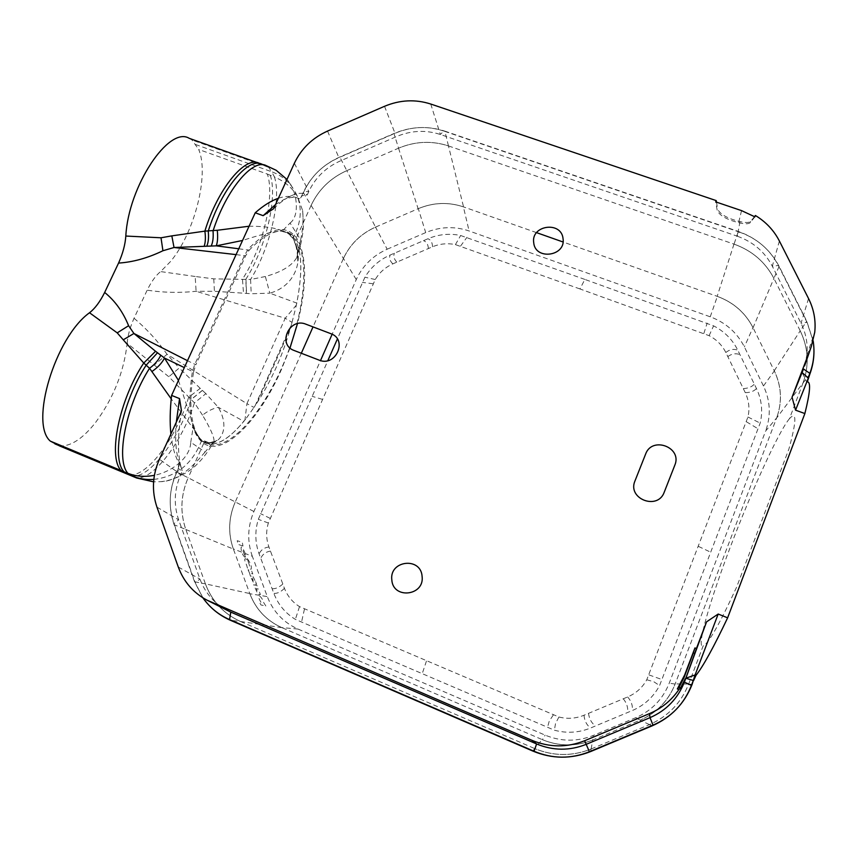 <?xml version="1.0" encoding="UTF-8"?>
<svg xmlns="http://www.w3.org/2000/svg" width="858" height="858" viewBox="0 0 858 858"><rect width="100%" height="100%" fill="white"/><g stroke="black" fill="none" stroke-linecap="round" stroke-linejoin="round"><path stroke-width="0.64" stroke-dasharray="4.29 3.22" d="M178.453 380.405L196.117 433.794L199.817 438.974L209.652 443.071C218.104 444.315 231.574 430.255 218.297 407.293L205.888 393.65L194.476 402.863L168.822 376.748L127.166 343.286C123.938 371.975 113.331 398.487 95.335 422.812C82.572 438.846 70.667 446.557 59.599 445.946M127.166 343.286C127.724 335.725 130.008 327.37 134.041 318.243L147.147 290.197C151.469 281.456 155.963 275.246 160.628 271.589L170.452 261.604C194.316 233.43 209.556 174.614 198.681 149.453L267.342 174.056C275.246 196.632 262.591 248.434 242.482 279.161L243.5 293.179L214.414 291.28L196.096 291.28C179.933 293.018 163.621 292.653 147.147 290.197M189.221 138.32L192.02 140.004L198.681 149.453M205.888 393.65L200.214 388.352L188.631 397.308C176.587 437.441 147.372 477.048 129.311 474.935M200.214 388.352L179.215 368.039L168.822 376.748M202.338 390.369L191.077 399.528C178.85 439.242 150.139 478.045 132.325 476.19M134.041 318.243C146.718 328.936 157.722 340.958 167.053 354.3L179.215 368.039M260.156 163.642L264.564 165.819L261.744 164.908L192.02 140.004M195.506 144.498L271.632 171.739L268.447 166.967L264.318 164.993M264.564 165.819L276.147 170.259M238.749 248.777L249.195 250.193L245.602 255.834L195.838 364.789L187.484 360.692M257.432 402.188L290.133 329.032C282.336 356.124 271.428 380.512 257.432 402.188L253.989 407.432L246.922 403.668L244.959 419.927L246.45 418.028L243.844 421.353C226.158 442.621 211.905 448.884 201.072 440.154L196.6 433.354C190.186 419.841 189.178 399.399 193.576 372.007L184.32 367.599M208.934 443.071L201.694 440.594L198.563 447.533L204.976 452.134L214.028 441.42C214.414 437.451 210.585 428.71 202.542 415.186C207.432 411.196 212.687 408.569 218.297 407.293L243.844 421.353M255.019 405.952L291.527 324.292L292.031 322.34L285.21 318.243L296.321 305.158L295.71 307.936L296.321 305.158C304.375 265.326 301.512 240.98 287.709 232.121C310.542 241.956 307.947 300.815 286.851 355.384C266.012 410.081 228.689 453.753 206.435 443.532C202.542 441.677 199.281 438.266 196.621 433.301C198.756 438.041 201.544 441.226 204.976 442.889L206.435 443.532M246.45 418.028L253.989 407.432M291.527 324.292L290.133 329.032M292.031 322.34L295.71 307.936M244.959 419.927C229.279 439.339 215.959 446.997 204.976 442.889M296.943 247.78C294.97 240.304 291.72 235.274 287.194 232.69L293.039 238.374C289.725 233.762 285.457 231.317 280.244 231.038L282.496 230.856L290.079 223.016L300.643 239.865C302.81 229.772 303.496 220.045 302.681 210.693L297.522 196.546L294.433 190.412C301.63 203.421 302.166 217.213 296.021 231.789L293.039 238.374L297.19 248.809C300.847 260.135 296.514 285.607 269.82 293.179L296.771 303.078C304.311 264.307 301.297 240.637 287.73 232.078L282.507 231.049C272.823 230.673 261.722 237.055 249.195 250.193M287.087 232.625L280.244 231.038M285.564 231.95L280.727 231.081C273.97 231.263 261.25 234.395 242.557 240.465M208.923 443.082L217.085 440.39L212.58 442.546M210.736 442.964L210.113 443.05M192.321 424.785C194.401 432.282 197.522 437.548 201.694 440.594L196.117 433.848L192.321 424.785L193.018 428.142L171.214 398.863M196.042 433.644L195.056 431.713M297.372 249.871L297.747 261.079L297.565 253.796L296.804 257.475C292.117 265.69 281.639 272.04 265.369 276.512L269.82 293.179L251.222 293.747L243.5 293.179M153.818 479.408C174.195 477.027 189.114 466.398 198.563 447.533L190.744 442.299C190.219 458.848 170.056 472.35 154.408 475.311M190.744 442.299L193.018 428.142M265.369 276.512L250.579 279.494L251.222 293.747M297.522 196.546C292.213 187.773 284.545 181.263 274.485 177.005L271.632 171.739C279.719 174.678 286.347 179.461 291.516 186.089L294.433 190.412M300.643 239.865L297.565 253.796M293.039 238.374C295.978 243.736 297.544 251.308 297.747 261.079M201.694 440.594C205.909 443.425 211.047 443.361 217.085 440.39M204.976 452.134C195.216 463.695 179.193 481.531 160.317 481.67L153.593 481.831M267.342 174.056L274.485 177.005C281.606 199.313 269.712 248.691 250.579 279.494L213.781 278.861L195.184 276.48L196.096 291.28L285.21 318.243L246.922 403.668L167.053 354.3L154.268 365.068M213.781 278.861L214.414 291.28M270.27 175.214C277.895 197.64 265.54 248.563 245.796 279.365L246.418 293.382M282.496 230.856C275.139 227.713 263.996 226.169 249.077 226.233M290.079 223.016C300.161 215.884 297.158 190.905 287.677 180.309L286.98 179.44M296.954 247.758L297.318 249.496M202.542 415.186L194.476 402.863C182.014 441.816 154.193 479.29 136.712 478.024M193.576 372.007L195.838 364.789M296.771 303.078L296.321 305.158M195.184 276.48L160.628 271.589M242.986 546.02L237.966 544.347L237.237 540.69L242.278 542.385L242.986 546.02M245.324 553.571C241.581 545.27 240.315 544.776 241.538 552.102C243.018 555.34 244.305 557.099 245.388 557.389L242.868 550.407L245.678 557.41L245.324 553.571L252.327 556.284L267.299 596.6C273.155 611.647 283.387 622.468 298.016 629.064L545.141 735.134C561.196 741.73 577.23 741.838 593.232 735.478L635.896 717.631C651.694 710.703 662.816 699.216 669.251 683.172L765.615 431.048L776.662 417.889L675.117 684.073C668.361 700.814 656.745 712.837 640.25 720.119C656.778 712.869 668.403 700.857 675.117 684.073L669.251 683.172M241.538 552.102L233.333 548.916C227.896 533.333 228.496 517.792 235.113 502.295C228.539 517.792 227.949 533.333 233.333 548.916L249.839 593.736L267.299 596.6M252.327 556.284C247.05 541.312 247.587 526.372 253.904 511.486L320.517 360.564M356.263 279.579L311.111 205.405C318.565 189.597 330.469 178.003 346.814 170.624L375.514 227.123C360.725 233.762 350 244.273 343.339 258.666C350.032 244.305 360.757 233.794 375.514 227.123L387.173 249.206C372.951 255.587 362.644 265.712 356.263 279.579L332.132 334.245M387.173 249.206L425.707 232.593C440.143 226.609 454.601 226.072 469.101 230.963L710.242 316.806C725.686 322.554 737.054 332.572 744.369 346.879L763.47 385.971C770.409 400.75 771.128 415.776 765.615 431.048M579.965 288.953L455.416 244.616C447.651 242.996 440.015 243.704 432.507 246.772L392.825 263.878C385.253 267.342 379.397 272.565 375.246 279.526L268.361 523.015C265.926 531.091 266.119 539.092 268.929 546.996L284.438 588.32C287.505 596.138 292.524 602.23 299.496 606.617L558.912 716.998C567.449 719.165 575.815 718.575 584.03 715.229L627.648 696.953C636.046 693.339 642.417 687.612 646.771 679.761L747.951 417.009C749.849 408.719 748.959 400.6 745.28 392.674L725.836 352.509C722.125 345.152 716.548 339.532 709.116 335.671L579.965 288.953L584.845 279.418L713.599 325.858C724.377 331.413 732.432 339.511 737.762 350.128L756.445 388.492C761.743 399.667 762.987 411.207 760.167 423.112L659.577 685.574C653.388 697.039 644.304 705.362 632.335 710.531L590.551 728.024C578.753 732.796 566.698 733.515 554.365 730.19L295.366 619.379C285.306 613.191 278.131 604.525 273.841 593.382L259.095 553.85C255.03 542.524 254.772 531.027 258.322 519.326L327.853 360.617M584.845 279.418L460.649 235.51C449.517 233.194 438.62 234.277 427.949 238.749L390.09 255.073C379.29 259.856 370.903 267.246 364.94 277.22L337.376 338.996M298.016 629.064L281.735 627.573C266.516 620.699 255.888 609.416 249.839 593.736C255.92 609.384 266.548 620.666 281.735 627.573L542.342 739.66C559.126 746.567 575.879 746.696 592.621 740.036C575.879 746.642 559.126 746.514 542.342 739.66L545.141 735.134M265.841 605.995L263.846 602.863C261.304 594.723 255.448 593.125 260.95 602.241L259.245 601.876L261.004 604.987L265.841 605.995M281.896 627.648L240.572 621.524C223.724 613.845 212.001 601.297 205.405 583.858L249.775 593.564M253.904 511.486L188.17 477.777C180.727 494.937 179.933 512.162 185.8 529.418L205.384 583.794M536.561 232.647L463.395 206.853C448.326 201.823 433.301 202.413 418.296 208.644C433.301 202.456 448.326 201.866 463.395 206.853L469.101 230.963M763.47 385.971L774.334 370.946C781.617 386.325 782.389 401.973 776.662 417.889C782.346 401.984 781.563 386.336 774.334 370.946L752.981 327.574C745.291 312.752 733.418 302.359 717.342 296.385L563.041 241.988M322.34 399.324L312.13 396.321M698.498 546.417L711.035 552.37M170.892 434.062C172.168 446.16 174.85 455.823 178.925 463.052L178.185 468.565L176.651 471.954C168.994 489.5 168.147 507.099 174.12 524.742L194.552 581.745L202.853 597.79M375.675 227.048L418.296 208.644L425.707 232.593M346.879 170.592L398.584 148.177C415.197 141.27 431.821 140.519 448.466 145.924L463.556 206.917M448.519 145.946L734.051 244.133C752.016 250.6 765.293 262.022 773.905 278.389L753.056 327.735M774.248 370.785L800.214 330.823C808.418 347.855 809.362 365.218 803.034 382.925L776.597 418.06M635.896 717.631L640.079 720.194L592.621 740.036L593.232 735.478M692.138 684.384L688.631 684.105C681.123 702.949 668.092 716.441 649.527 724.581L591.033 749.023C572.254 756.456 553.453 756.306 534.652 748.551L542.159 739.575M194.552 581.745L205.405 583.858C211.99 601.308 223.713 613.867 240.572 621.524L230.448 620.291M202.938 597.854L195.184 582.679L174.013 523.616C168.232 506.724 169.037 489.875 176.437 473.069L178.432 468.661L182.368 471.01L180.791 474.485L176.437 473.069M813.148 340.83L806.767 321.203L779.118 266.355C770.302 249.635 756.692 237.998 738.288 231.424L444.884 131.145L448.466 145.924C431.821 140.498 415.197 141.248 398.584 148.177L393.94 133.516C410.896 126.437 427.885 125.643 444.884 131.145M806.445 381.542L807.292 381.842M652.048 725.889L649.527 724.581C668.071 716.419 681.102 702.927 688.631 684.105L703.12 645.977C708.494 643.532 719.658 623.927 736.614 587.162L788.92 448.981C796.632 420.752 796.814 410.639 789.467 418.661L803.013 382.99M590.636 751.554L591.033 749.023C572.254 756.488 553.453 756.327 534.652 748.551L532.818 751.061M754.89 216.849L750.128 222.758C748.24 224.153 744.422 224.131 738.652 222.683C726.812 219.605 719.68 215.572 717.245 210.575L715.701 201.877M754.514 216.624L750.664 221.407C749.238 222.769 745.677 222.833 739.982 221.611C727.788 218.629 720.377 214.532 717.738 209.32L717.245 210.575M739.982 221.611L737.312 236.207C753.11 241.87 764.778 251.866 772.318 266.216L801.029 323.316C806.059 333.472 807.989 344.122 806.831 355.255L804.568 365.948M227.134 610.392C214.21 603.431 205.159 592.996 199.968 579.107L178.646 519.798C173.509 504.665 174.217 489.564 180.791 474.485L159.406 459.266M176.33 422.136C174.957 438.899 175.815 451.898 178.882 461.121L182.368 471.01L178.882 461.121M273.627 208.719C280.008 202.531 285.875 198.198 291.227 195.742C297.576 192.868 302.949 192.546 307.346 194.745L306.403 195.249M275.515 204.59L283.472 199.807C289.757 196.965 295.088 196.621 299.474 198.777L298.809 198.563L301.823 195.688L303.249 192.524C310.875 176.394 323.048 164.554 339.768 157.014L393.94 133.516M430.748 104.032L440.369 134.492L443.8 131.049L739.264 232.046L737.312 236.207L440.369 134.492C425.783 129.762 411.196 130.437 396.621 136.519L340.165 161.004C325.804 167.482 315.358 177.649 308.816 191.506L307.346 194.745L302.059 195.785L299.946 198.831M739.264 232.046C756.938 238.288 769.969 249.442 778.367 265.497L807.003 322.318L813.127 340.905M178.185 468.565L179.708 463.374L178.925 463.052M443.8 131.049C427.52 125.718 411.261 126.48 395.012 133.312L338.878 157.668C322.833 164.843 311.175 176.18 303.925 191.666L301.823 195.688M303.249 192.524L311.1 205.405C318.554 189.586 330.448 177.992 346.814 170.624L339.768 157.014M716.473 202.145L717.738 209.32M278.389 198.262C286.079 195.721 292.835 195.796 298.659 198.488L299.592 198.841M181.478 410.843C177.413 436.979 177.488 456.435 181.714 469.208M806.434 381.553L807.346 381.885L806.434 381.553L802.144 372.576M809.716 374.485L803.034 382.925C809.384 365.218 808.44 347.855 800.214 330.823L806.767 321.203M779.118 266.355L773.905 278.389C765.304 262.012 752.026 250.59 734.051 244.133L738.288 231.424M176.651 471.954L188.17 477.777C180.706 494.937 179.912 512.162 185.789 529.418L174.12 524.742M343.264 258.816L313.02 326.909M301.319 353.26L235.189 502.134M710.242 316.806L717.342 296.385C733.451 302.316 745.323 312.709 752.981 327.574L744.369 346.879M236.079 254.612L245.602 255.834M202.413 390.433L191.152 399.592M245.946 279.365L246.568 293.393M257.497 162.698L261.744 164.908M255.18 588.095L257.808 593.983L260.424 594.615L259.277 591.516L257.282 591.023L256.37 588.577L258.376 589.081L257.11 585.671L253.646 584.77L255.18 588.095M255.63 581.66L256.66 584.459L254.118 583.794L250.922 577.531L253.185 580.748C251.437 574.023 252.188 574.313 255.437 581.606L255.63 581.66M249.517 573.015L250.407 576.115L251.147 576.319L250.933 573.412L252.767 573.938L251.598 570.785L248.048 569.755L249.517 573.015M247.297 558.59L249.539 566.087C248.101 557.893 241.602 555.244 246.6 565.025L247.501 568.253L251.008 569.283C252.037 567.052 250.804 563.491 247.297 558.59M185.821 529.483L233.387 549.077M703.882 333.397L707.153 323.091M270.109 518.318L260.467 513.599M268.361 523.015L258.322 519.326M268.929 546.996C264.264 547.565 260.993 549.849 259.095 553.85M270.442 551.083C265.766 551.887 262.548 554.289 260.757 558.311M282.808 584.019C279.075 587.43 275.515 588.996 272.104 588.717M284.438 588.32C280.877 591.923 277.349 593.618 273.841 593.382M299.496 606.617L295.366 619.379M304.44 609.18L301.448 622.49M426.437 661.1L422.072 674.098M746.471 421.814L758.322 428.946M747.951 417.009L760.167 423.112M745.28 392.674C750.439 392.567 754.161 391.173 756.445 388.492M743.339 388.61C748.466 388.266 752.123 386.765 754.311 384.105M727.831 356.585C731.713 353.732 735.746 353.067 739.939 354.59M725.836 352.509C729.525 349.474 733.493 348.68 737.762 350.128M709.116 335.671L713.599 325.858M240.637 621.557L534.577 748.519M398.53 148.198L418.136 208.719M733.987 244.112L717.17 296.332M800.182 330.759L773.937 278.442M591.108 748.991L592.792 739.971M649.463 724.602L640.079 720.194M789.467 418.661C778.635 431.531 752.08 489.779 731.177 544.809C710.049 599.989 695.774 649.163 703.12 645.988M741.537 210.618L738.652 222.683M750.128 222.758L750.664 221.407M808.536 298.52L801.029 323.316L807.003 322.318M779.386 240.991L772.318 266.216L778.367 265.497M156.96 507.164L178.646 519.798L174.013 523.616M178.292 567.041L199.968 579.107L195.184 582.679M327.541 131.07L338.878 157.668M294.369 163.245L308.816 191.506L303.925 191.666M384.534 106.295L395.012 133.312M290.015 347.973L281.285 369.852C259.17 420.484 223.498 457.196 203.689 443.371C190.605 433.73 186.797 410.006 192.278 372.211L194.669 364.575L245.034 254.354L248.831 248.402C269.895 227.552 285.778 224.013 296.482 237.795C306.992 255.577 307.325 284.191 297.469 323.659M688.663 684.04L675.192 683.89M203.7 443.382L188.202 477.713M311.079 205.459L296.482 237.795M649.013 674.935L662.258 679.633M646.771 679.761L653.85 681.756L659.577 685.574M627.648 696.953C631.327 701.158 632.893 705.684 632.335 710.531M623.294 698.777C626.79 703.163 628.228 707.743 627.584 712.526M588.513 713.341C589.242 718.886 591.548 723.101 595.441 725.975M584.03 715.229C584.47 720.774 586.636 725.042 590.551 728.024M558.912 716.998L555.544 723.476L554.365 730.19M553.249 715.068L549.238 721.149L547.415 727.734M373.069 283.773L362.312 282.379M375.246 279.526L364.94 277.22M392.825 263.878C389.864 260.907 388.953 257.979 390.09 255.073M396.771 262.13C393.972 259.019 393.179 256.038 394.401 253.217M428.399 248.498C428.067 244.305 426.437 241.699 423.509 240.669M432.507 246.772C432.421 242.557 430.898 239.886 427.949 238.749M455.416 244.616L460.649 235.51M460.564 246.085L466.945 237.312M199.817 438.974L201.072 440.154M286.98 232.572L280.716 231.081L282.507 231.049M302.681 210.693L303.432 226.051C302.767 236.604 300.557 247.083 296.804 257.475L297.533 254.022M160.317 481.67C176.566 480.577 192.503 469.262 196.439 464.8C202.788 458.837 208.644 451.051 214.028 441.42L212.966 442.256M287.677 180.309L291.516 186.089M291.227 195.742L283.472 199.807M179.837 463.738L181.714 469.133M299.474 198.777L298.659 198.488M207.904 600.621L206.917 600.117M806.831 355.255L814.746 332.261"/><path stroke-width="1.29" d="M153.593 481.831L136.712 478.024L59.599 445.946L50.343 441.141L121.139 470.559C107.658 457.153 119.176 399.667 143.758 363.031L155.545 351.276L133.923 333.483L128.603 325.718C122.994 311.894 115.015 300.804 104.665 292.46L118.554 263.084C133.033 262.151 147.823 258.033 162.923 250.751L161.014 237.784L171.825 235.875L174.024 247.501L162.923 250.751M50.343 441.141C29.365 423.466 55.169 337.355 89.511 312.752C94.938 308.58 99.989 301.823 104.665 292.46M257.497 162.698L189.221 138.32C168.94 125.611 128.41 186.132 125.815 236.047C125.247 244.487 122.823 253.507 118.554 263.084M171.214 398.863L149.549 368.275L143.758 363.031L123.252 339.822L133.923 333.483L187.484 360.692M123.252 339.822L117.214 332.861L128.603 325.718M242.557 240.465L216.237 245.849L238.749 248.777M249.077 226.233L217.278 230.276C217.975 237.119 217.632 242.31 216.237 245.849L174.024 247.501L236.079 254.612M184.32 367.599L164.511 358.054L155.545 351.276M178.453 380.405L164.511 358.054C162.001 362.977 157.861 367.428 152.091 371.417M121.139 470.559L123.97 471.718C110.843 458.279 122.061 401.834 146.192 365.154L157.507 352.777M154.408 475.311C144.82 477.155 135.972 476.48 127.842 473.262C115.369 459.62 126.147 404.901 149.549 368.275C154.751 364.489 158.494 360.135 160.789 355.212M123.97 471.718L132.175 475.986C139.007 478.796 146.214 479.933 153.818 479.408M217.278 230.276L204.869 231.134L171.825 235.875M286.98 179.44L276.147 170.259L266.109 165.583C252.756 158.312 226.298 189.672 213.041 230.952C213.524 237.248 212.934 242.213 211.282 245.849M204.301 245.86C205.523 242.031 205.716 237.119 204.869 231.134C217.76 188.535 245.517 155.277 259.288 163.342L260.156 163.642M206.939 245.828C208.419 242.095 208.859 237.194 208.247 231.124C221.225 189.232 248.316 156.767 261.947 164.221L264.318 164.993M125.815 236.047L161.014 237.784M54.88 443.854L136.712 478.024M89.511 312.752L117.214 332.861M332.132 334.245L320.517 360.564M337.376 338.996L327.853 360.617M563.041 241.988L536.561 232.647M202.853 597.79C209.974 607.829 219.176 615.325 230.448 620.291L532.818 751.061C552.102 759.03 571.374 759.201 590.636 751.554L652.048 725.889C671.085 717.545 684.448 703.71 692.138 684.384L693.285 680.501L691.419 685.403C684.105 703.946 671.31 717.191 653.035 725.139L589.403 751.726C570.967 759.126 552.509 758.965 534.051 751.254L229.558 619.583C218.651 614.832 209.781 607.593 202.938 597.854M807.292 381.842L809.716 374.485C813.792 363.545 814.939 352.327 813.148 340.83M727.627 617.824L718.178 614.038L706.563 621.846L685.864 678.228L693.285 680.501L695.098 674.946L696.031 675.321C703.228 666.205 713.759 647.039 727.627 617.824L804.868 413.556C810.124 392.471 810.96 381.907 807.399 381.885M696.031 675.321L693.575 680.619M706.563 621.846L696.417 648.519L694.948 647.929L684.63 675.031L677.337 688.942L678.882 689.575C671.417 700.428 661.615 708.44 649.485 713.609L584.63 740.733C567.084 747.704 549.517 747.575 531.949 740.325L536.593 743.961L230.791 612.119L207.904 600.621M534.051 751.254L536.593 743.961C553.131 750.782 569.648 750.911 586.153 744.358L650.021 717.653C666.323 710.499 677.777 698.648 684.394 682.099L691.419 685.403M718.178 614.038L695.098 674.946L685.864 678.228L684.394 682.099L694.755 653.453L693.318 652.863L684.169 677.273L679.021 687.29L680.576 687.934L685.285 678.678M808.386 377.981L795.548 410.156L792.052 397.211L803.506 368.994L809.834 373.337L808.107 377.885L802.144 372.576M804.868 413.556L795.548 410.156M792.052 397.211L811.228 346.793L814.746 332.261C815.969 320.484 813.899 309.234 808.536 298.52L779.375 240.991C773.905 230.384 765.915 221.89 755.415 215.508L754.89 216.849L741.537 210.618L715.701 201.877L716.205 200.6L430.748 104.032C415.347 99.099 399.935 99.86 384.534 106.295L327.541 131.07C312.366 137.923 301.308 148.648 294.369 163.245L273.627 208.73L263.127 215.669L255.234 212.784C263.449 205.555 271.171 200.708 278.389 198.262M531.949 740.325L206.917 600.117C193.264 592.76 183.719 581.735 178.292 567.041L156.96 507.164C151.587 491.173 152.402 475.203 159.406 459.266L181.478 410.843L179.547 398.595L171.589 395.409L255.234 212.784M563.041 238.642C566.044 256.338 535.199 260.564 533.719 242.696C530.812 225.118 561.411 220.828 563.041 238.642M294.133 350.493C277.07 344.616 289.382 317.16 305.856 324.174L330.813 333.665C348.069 339.446 335.864 367.288 319.133 360.124L294.133 350.493M422.093 576.351C424.764 595.945 392.9 599.57 391.816 579.847C389.264 560.371 420.849 556.67 422.093 576.351M645.602 454.118C652.005 435.832 682.56 447.329 674.806 465.218L664.242 492.17C657.743 510.746 627.048 498.809 634.984 480.909L645.602 454.118M678.882 689.575L680.576 687.934M696.417 648.519L694.755 653.453M755.415 215.508L754.514 216.624M694.948 647.929L693.318 652.863M677.337 688.942L679.021 687.29M171.579 395.409C169.97 409.888 169.745 422.769 170.892 434.062M179.547 398.595L176.33 422.136M263.127 215.669L275.515 204.59M804.568 365.948L811.228 346.793M813.127 340.905C814.907 351.984 813.802 362.805 809.834 373.337M716.205 200.6L716.473 202.145M313.02 326.909L301.319 353.26M210.778 601.951L230.791 612.119L229.558 619.583M584.63 740.733L589.403 751.726M649.485 713.609L650.021 717.653L653.035 725.139M684.63 675.031L684.169 677.273M297.469 323.659L290.015 347.973"/></g></svg>
